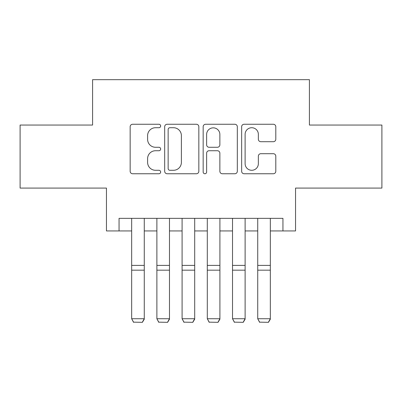 <?xml version="1.0" encoding="UTF-8"?>
<svg xmlns="http://www.w3.org/2000/svg" width="402" height="402" viewBox="0 0 402 402"><rect width="100%" height="100%" fill="white"/><g stroke="black" fill="none" stroke-linecap="round" stroke-linejoin="round"><path stroke-width="0.6" d="M160.659 125.987A1.734 1.734 0 0 0 158.931 124.258L132.635 124.258A2.472 2.472 0 0 0 130.158 126.73L130.158 171.277A2.472 2.472 0 0 0 132.635 173.754L158.931 173.754A1.734 1.734 0 0 0 160.659 172.021A1.734 1.734 0 0 0 158.931 170.287L155.524 170.287A7.919 7.919 0 0 1 147.604 162.368L147.604 158.654A7.919 7.919 0 0 1 155.524 150.735L158.931 150.735A1.734 1.734 0 0 0 160.659 149.006A1.734 1.734 0 0 0 158.931 147.273L155.524 147.273A7.919 7.919 0 0 1 147.604 139.353L147.604 135.64A7.919 7.919 0 0 1 155.524 127.72L158.931 127.72A1.734 1.734 0 0 0 160.659 125.987M273.325 141.705A2.472 2.472 0 0 0 275.802 139.228L275.802 126.73A2.472 2.472 0 0 0 273.325 124.258L244.125 124.258A2.472 2.472 0 0 0 241.647 126.73L241.647 171.277A2.472 2.472 0 0 0 244.125 173.754L273.325 173.754A2.472 2.472 0 0 0 275.802 171.277L275.802 156.182A2.472 2.472 0 0 0 273.325 153.705L260.828 153.705A2.472 2.472 0 0 0 258.355 156.182L258.355 163.669A6.618 6.618 0 0 1 251.732 170.287A6.618 6.618 0 0 1 245.114 163.669L245.114 134.343A6.618 6.618 0 0 1 251.732 127.72A6.618 6.618 0 0 1 258.355 134.343L258.355 139.228A2.472 2.472 0 0 0 260.828 141.705L273.325 141.705M119.057 230.944L119.057 218.341L282.943 218.341L282.943 230.944L295.545 230.944L295.545 188.086L381.9 188.086L381.9 125.052L309.414 125.052L309.414 79.671L92.586 79.671L92.586 125.052L20.1 125.052L20.1 188.086L106.455 188.086L106.455 230.944L131.665 230.944M198.834 126.73A2.472 2.472 0 0 0 196.362 124.258L167.157 124.258A2.472 2.472 0 0 0 164.684 126.73L164.684 171.277A2.472 2.472 0 0 0 167.157 173.754L196.362 173.754A2.472 2.472 0 0 0 198.834 171.277L198.834 126.73M205.638 124.258L234.843 124.258A2.472 2.472 0 0 1 237.316 126.73L237.316 171.277A2.472 2.472 0 0 1 234.843 173.754L222.346 173.754A2.472 2.472 0 0 1 219.869 171.277L219.869 153.212A2.472 2.472 0 0 0 217.397 150.735L209.105 150.735A2.472 2.472 0 0 0 206.628 153.212L206.628 172.021A1.734 1.734 0 0 1 204.899 173.754A1.734 1.734 0 0 1 203.166 172.021L203.166 126.73A2.472 2.472 0 0 1 205.638 124.258M144.273 230.944L156.88 230.944M169.483 230.944L182.091 230.944M194.699 230.944L207.301 230.944M219.909 230.944L232.517 230.944M245.119 230.944L257.727 230.944M270.335 230.944L282.943 230.944M169.88 127.72A1.734 1.734 0 0 0 168.147 129.454L168.147 168.554A1.734 1.734 0 0 0 169.88 170.287L173.468 170.287A7.919 7.919 0 0 0 181.387 162.368L181.387 135.64A7.919 7.919 0 0 0 173.468 127.72L169.88 127.72M219.869 134.464A6.618 6.618 0 0 0 213.251 127.846A6.618 6.618 0 0 0 206.628 134.464L206.628 144.795A2.472 2.472 0 0 0 209.105 147.273L217.397 147.273A2.472 2.472 0 0 0 219.869 144.795L219.869 134.464M144.273 218.341L144.273 319.198L142.378 322.329L133.554 322.148L142.378 322.329M133.554 322.329L131.665 318.741L144.273 318.741L142.378 322.148M131.665 218.341L131.665 318.741L133.554 322.148M169.483 218.341L169.483 319.198L167.594 322.329L158.77 322.148L167.594 322.329M158.77 322.329L156.88 318.741L169.483 318.741L167.594 322.148M156.88 218.341L156.88 318.741L158.77 322.148M194.699 218.341L194.699 319.198L192.804 322.329L183.98 322.148L192.804 322.329M183.98 322.329L182.091 318.741L194.699 318.741L192.804 322.148M182.091 218.341L182.091 318.741L183.98 322.148M219.909 218.341L219.909 319.198L218.02 322.329L209.196 322.148L218.02 322.329M209.196 322.329L207.301 318.741L219.909 318.741L218.02 322.148M207.301 218.341L207.301 318.741L209.196 322.148M245.119 218.341L245.119 319.198L243.23 322.329L234.406 322.148L243.23 322.329M234.406 322.329L232.517 318.741L245.119 318.741L243.23 322.148M232.517 218.341L232.517 318.741L234.406 322.148M270.335 218.341L270.335 319.198L268.446 322.329L259.622 322.148L268.446 322.329M259.622 322.329L257.727 318.741L270.335 318.741L268.446 322.148M257.727 218.341L257.727 318.741L259.622 322.148M144.273 265.4L131.665 265.4M144.273 270.179L131.665 270.179M169.483 265.4L156.88 265.4M169.483 270.179L156.88 270.179M194.699 265.4L182.091 265.4M194.699 270.179L182.091 270.179M219.909 265.4L207.301 265.4M219.909 270.179L207.301 270.179M245.119 265.4L232.517 265.4M245.119 270.179L232.517 270.179M270.335 265.4L257.727 265.4M270.335 270.179L257.727 270.179"/></g></svg>
